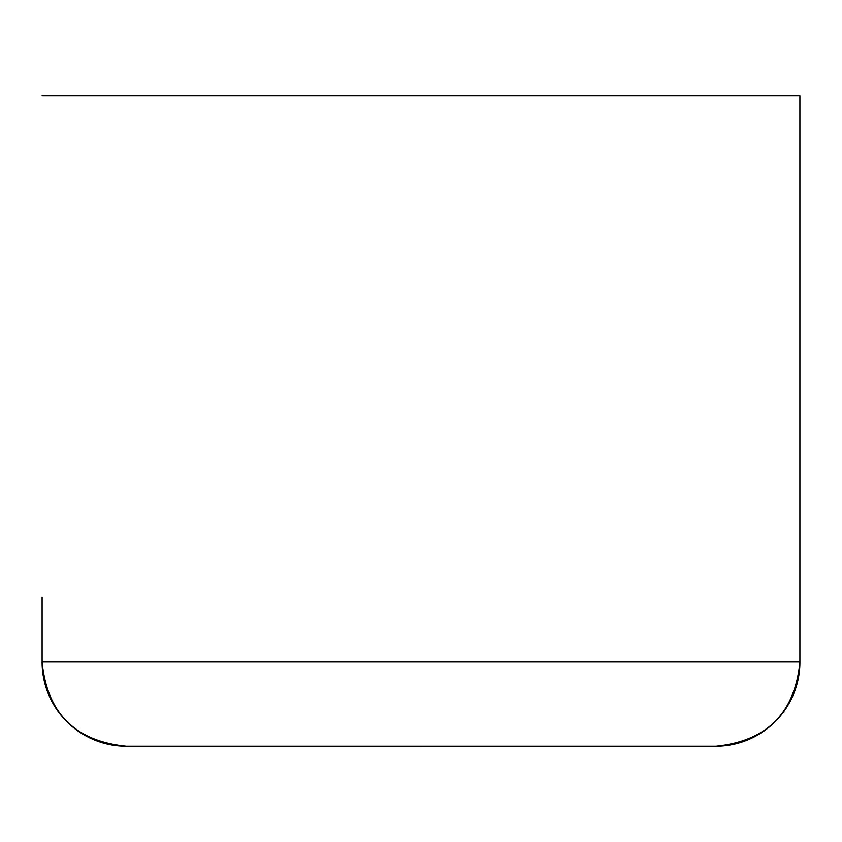<?xml version="1.0" encoding="UTF-8"?>
<svg xmlns="http://www.w3.org/2000/svg" width="842" height="842" viewBox="0 0 842 842"><rect width="100%" height="100%" fill="white"/><g stroke="black" fill="none" stroke-linecap="round" stroke-linejoin="round"><path stroke-width="1.26" d="M42.1 95.767L799.9 95.767L799.9 662.012C794.88 713.142 766.809 741.213 715.7 746.233L126.3 746.212L715.7 746.212A84.2 84.2 -90 0 0 799.9 662.012A84.2 84.2 0 0 1 715.7 746.212L126.3 746.212A84.2 84.2 180 0 1 42.1 662.012L42.1 597.252M799.9 658.528A84.2 70.17 180 0 0 799.9 658.507A84.2 70.17 0 0 0 799.9 658.497L799.9 95.767L799.9 662.033L799.9 658.497L799.9 662.012L42.1 662.012L42.1 658.507L42.1 662.033L42.1 658.497A84.2 70.17 180 0 1 42.1 658.497L42.1 662.033A84.2 84.2 180 0 0 126.3 746.212L126.3 746.212C75.191 741.213 47.12 713.142 42.1 662.033M42.1 619.954L42.1 597.273A84.2 79.127 0 0 1 42.1 597.273"/></g></svg>
